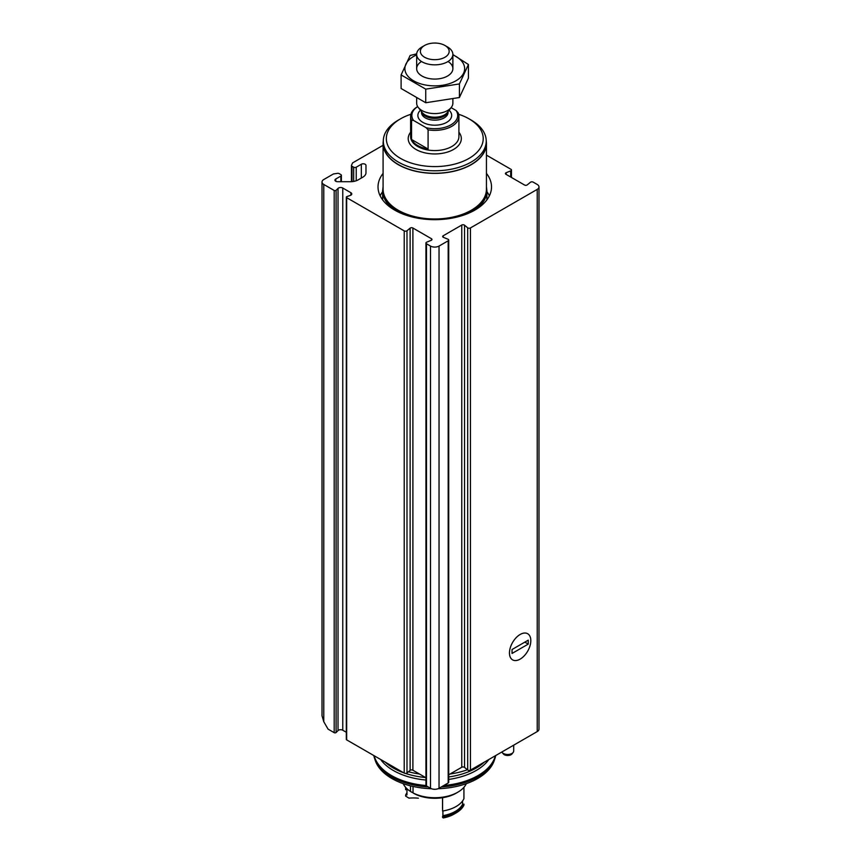 <?xml version="1.0" encoding="UTF-8"?>
<svg xmlns="http://www.w3.org/2000/svg" width="861" height="861" viewBox="0 0 861 861"><rect width="100%" height="100%" fill="white"/><g stroke="black" fill="none" stroke-linecap="round" stroke-linejoin="round"><path stroke-width="1.29" d="M340.859 181.703L340.859 176.074A1.808 1.044 0 0 0 341.386 175.332A1.808 1.044 0 0 0 340.859 174.6L339.18 173.621A1.808 1.044 0 0 0 337.426 173.352L333.39 173.976L323.779 179.529A6.038 3.487 0 0 0 322.014 181.994A6.038 3.487 0 0 0 323.779 184.458L334.197 190.464A1.205 0.7 0 0 0 336.091 190.324L338.029 188.387A3.013 1.744 0 0 1 342.775 188.032L350.89 192.713A3.013 1.744 0 0 1 351.772 193.94A3.013 1.744 0 0 1 350.266 195.447L346.918 196.566A1.205 0.7 0 0 0 346.66 197.664L404.218 230.888A1.808 1.044 0 0 0 406.984 230.748L410.127 228.154A1.808 1.044 0 0 1 412.893 228.014L431.458 238.734A1.808 1.044 0 0 1 431.985 239.476A1.808 1.044 0 0 1 431.221 240.327L426.722 242.145A1.808 1.044 0 0 0 425.947 243.006A1.808 1.044 0 0 0 426.475 243.738L430.5 246.063A6.038 3.487 0 0 0 439.035 246.063L448.183 240.789A1.808 1.044 0 0 0 448.71 240.047A1.808 1.044 0 0 0 447.946 239.186L443.447 237.367A1.808 1.044 0 0 1 442.672 236.517A1.808 1.044 0 0 1 443.2 235.774L461.765 225.055A1.808 1.044 0 0 1 464.531 225.195L467.684 227.799A1.808 1.044 0 0 0 470.44 227.939L537.221 189.388A6.038 3.487 0 0 0 538.986 186.923A6.038 3.487 0 0 0 537.221 184.458L533.196 182.134A1.808 1.044 0 0 0 530.43 182.274L527.276 184.867A1.808 1.044 0 0 1 524.521 185.007L505.956 174.288A1.808 1.044 0 0 1 505.418 173.545A1.808 1.044 0 0 1 506.193 172.695L510.691 170.876A1.808 1.044 0 0 0 511.466 170.015A1.808 1.044 0 0 0 510.928 169.283L486.443 155.141M383.091 145.283L352.601 162.89L351.514 165.226A1.808 1.044 0 0 0 351.449 165.495A1.808 1.044 0 0 0 351.988 166.227L353.667 167.206A1.808 1.044 0 0 0 356.228 167.206L361.34 164.247A2.712 1.571 0 0 1 364.3 163.913A2.712 1.571 0 0 1 365.979 165.355L365.979 172.77L365.979 165.355M346.316 732.27L342.775 730.225A3.013 1.744 0 0 0 338.029 730.591L336.091 732.517A1.205 0.7 0 0 1 334.197 732.668L328.052 729.116L323.779 721.722L322.014 715.771L322.014 181.994M448.71 774.792L461.765 767.259A1.808 1.044 0 0 1 464.531 767.399L467.684 769.992A1.808 1.044 0 0 0 470.44 770.132L537.221 731.581A6.038 3.487 0 0 0 538.986 729.116L538.986 186.923M425.947 243.006L425.947 785.21A1.808 1.044 0 0 0 426.475 785.942L430.5 788.267A6.038 3.487 0 0 0 439.035 788.267L448.183 782.983A1.808 1.044 0 0 0 448.71 782.251L448.71 240.047M346.316 197.169L346.316 739.373A1.205 0.7 0 0 0 346.66 739.868L404.218 773.092A1.808 1.044 0 0 0 406.984 772.952L410.127 770.358A1.808 1.044 0 0 1 412.893 770.218L425.947 777.752M340.859 176.074L335.736 179.023A2.712 1.571 0 0 0 334.94 180.132A2.712 1.571 0 0 0 337.663 181.703L350.502 181.703A10.87 6.275 0 0 0 358.187 179.863L362.793 177.205A10.87 6.275 0 0 0 365.979 172.77M520.141 659.128A15.089 8.718 -60 0 1 509.475 652.961A15.089 8.718 -60 0 1 520.141 634.482A15.089 8.718 -60 0 1 530.817 640.638A15.089 8.718 -60 0 1 520.141 659.128M486.443 173.384A56.751 32.761 180 0 1 491.513 186.923A56.751 32.761 180 0 1 434.773 219.684A56.751 32.761 180 0 1 378.022 186.923A56.751 32.761 180 0 1 383.091 173.384M467.394 769.766A61.874 35.721 180 0 1 450.045 774.028M419.501 774.028A61.874 35.721 180 0 1 408.448 771.736M495.366 755.743A61.271 35.376 180 0 1 443.845 785.49M426.034 785.523A61.271 35.376 180 0 1 374.169 755.743M495.699 755.56A61.271 35.376 180 0 1 494.935 758.498A61.271 35.376 180 0 1 441.284 786.965M428.251 786.965A61.271 35.376 180 0 1 374.6 758.498A61.271 35.376 180 0 1 373.846 755.56M494.935 758.498L494.3 760.392A60.625 35 180 0 1 438.088 788.719M431.447 788.719A60.625 35 180 0 1 375.235 760.392L374.6 758.498M501.877 751.987A6.038 3.487 0 0 0 502.146 752.417L503.265 753.849A4.822 2.777 0 0 0 504.255 754.688A4.822 2.777 0 0 0 512.058 753.849L513.167 752.417A6.038 3.487 0 0 0 513.694 750.996L513.694 745.163M502.146 752.417A6.038 3.487 0 0 0 503.394 753.461A6.038 3.487 0 0 0 513.167 752.417M486.895 191.712A56.751 32.761 180 0 1 489.392 195.791M380.142 195.791A56.751 32.761 180 0 1 382.639 191.712M451.11 107.636L456.029 110.466A22.935 13.249 180 0 1 450.992 124.813A22.935 13.249 180 0 1 426.141 127.719L413.506 120.422A22.935 13.249 180 0 1 417.693 106.603A24.151 13.937 180 0 0 410.622 116.429L410.622 136.641A24.151 13.937 180 0 0 434.773 150.578A24.151 13.937 180 0 0 458.913 136.641L458.913 116.429A24.151 13.937 180 0 1 428.089 129.828L426.141 127.719M413.506 120.422L411.558 120.282A24.151 13.937 180 0 1 410.622 116.429M456.029 110.466L457.977 112.576A24.151 13.937 180 0 1 458.913 116.429M428.089 129.828L428.089 149.05A24.151 13.937 0 0 1 411.558 139.504L428.089 149.05M411.558 120.282L411.558 139.504M447.58 47L444.954 45.482A14.411 8.319 180 0 1 444.954 57.246A14.411 8.319 180 0 1 424.581 57.246A14.411 8.319 180 0 1 424.581 45.482A14.411 8.319 180 0 1 444.954 45.482L447.58 47A18.113 10.461 180 0 1 452.875 54.394A18.113 10.461 180 0 1 434.773 64.844A18.113 10.461 180 0 1 416.659 54.394A18.113 10.461 180 0 1 421.965 47L424.581 45.482M452.875 99.166L452.875 103.126A18.113 10.461 180 0 1 451.304 107.388A18.113 10.461 180 0 1 434.773 113.577A18.113 10.461 180 0 1 418.231 107.388A18.113 10.461 180 0 1 416.659 103.126L416.659 98.445M458.622 114.265A48.442 27.972 180 0 1 469.03 118.84L469.03 118.84A48.442 27.972 180 0 1 469.03 158.392A48.442 27.972 180 0 1 400.516 158.392A48.442 27.972 180 0 1 400.516 118.84A48.442 27.972 180 0 1 410.912 114.265M471.161 120.066L469.03 118.84L471.161 120.066A51.466 29.715 180 0 1 486.228 141.075A51.466 29.715 180 0 1 434.773 170.79A51.466 29.715 180 0 1 383.306 141.075A51.466 29.715 180 0 1 398.374 120.066L400.516 118.84M486.228 141.075L486.228 143.539A51.466 29.715 180 0 1 434.773 173.255A51.466 29.715 180 0 1 383.306 143.539L383.306 141.075M486.228 140.838A51.671 29.834 180 0 1 486.443 143.539A51.671 29.834 180 0 1 434.773 173.373A51.671 29.834 180 0 1 383.091 143.539A51.671 29.834 180 0 1 383.306 140.838M468.438 64.5L468.438 78.093L459.419 97.53L425.743 102.739L401.108 88.511L401.108 74.918L425.743 89.146L459.419 83.937L468.438 64.5L452.875 54.577M416.681 53.845L410.127 55.481L401.108 74.918M425.743 102.739L425.743 89.146M459.419 97.53L459.419 83.937M421.492 61.508A18.113 10.461 0 0 0 421.965 76.016A18.113 10.461 0 0 0 447.58 76.016A18.113 10.461 0 0 0 448.043 61.508M416.659 54.9A29.887 17.252 0 0 0 413.635 56.417A29.887 17.252 0 0 0 414.604 81.354A29.887 17.252 0 0 0 457.708 79.675A29.887 17.252 0 0 0 452.875 54.9M530.817 640.638A15.089 8.718 120 0 0 527.685 633.728A15.089 8.718 120 0 0 512.596 642.446A15.089 8.718 120 0 0 512.596 659.87A15.089 8.718 120 0 0 524.231 655.834A15.089 8.718 120 0 0 530.817 640.638M528.256 644.093L528.256 640.153L512.037 649.517L512.037 653.456L528.256 644.093L524.833 642.123M413.032 791.948L412.182 792.432L410.471 791.453L410.471 785.835M413.032 792.927L414.744 793.917A30.189 17.424 0 0 0 442.586 797.706A30.189 17.424 0 0 0 456.115 793.196L457.815 792.206A32.6 18.824 0 0 1 413.032 792.927L413.032 786.437M457.815 792.206A32.6 18.824 0 0 0 466.307 783.661M403.228 783.661A32.6 18.824 0 0 0 410.471 791.453M405.617 787.32L405.617 789.677A30.189 17.424 180 0 1 406.962 789.483L406.962 794.907A30.189 17.424 0 0 0 405.617 795.09L405.617 796.081L408.975 798.147A30.189 17.424 180 0 1 418.403 798.19M463.928 787.32L463.928 798.696A30.189 17.424 0 0 1 442.586 811.019L442.586 797.706M406.962 792.83A30.189 17.424 0 0 0 405.617 795.09M462.583 800.956L462.583 804.303A30.189 17.424 0 0 0 463.928 804.12L463.928 805.1A30.189 17.424 0 0 1 456.115 812.913A30.189 17.424 0 0 1 442.586 817.423L442.586 816.443A30.189 17.424 0 0 0 442.909 815.658A28.973 16.725 0 0 0 462.583 804.303M442.909 810.965L442.909 815.658M442.586 816.443A30.189 17.424 0 0 0 463.928 804.12M456.115 812.913L453.973 814.151A27.165 15.681 0 0 1 443.275 817.95L442.586 817.423M442.522 797.716L442.522 808.275M323.779 721.722L323.779 184.458M334.197 732.668L334.197 190.464M335.736 181.251L335.736 179.023M361.34 178.044L361.34 164.247M356.228 180.767L356.228 167.206M353.667 181.434L353.667 167.206M351.988 181.649L351.988 166.227M537.221 731.581L537.221 189.388M470.44 770.132L470.44 227.939M448.183 782.983L448.183 240.789M439.035 788.267L439.035 246.063M430.5 788.267L430.5 246.063M426.475 785.942L426.475 243.738M404.218 773.092L404.218 230.888M346.66 739.868L346.66 197.664M336.091 732.517L336.091 190.324M338.029 730.591L338.029 188.387M342.775 730.225L342.775 188.032M350.89 195.178L350.89 192.713M406.984 772.952L406.984 230.748M410.127 770.358L410.127 228.154M412.893 770.218L412.893 228.014M431.458 240.208L431.458 238.734M443.2 237.259L443.2 235.774M461.765 767.259L461.765 225.055M464.531 767.399L464.531 225.195M467.684 769.992L467.684 227.799M506.193 174.428L506.193 172.695M510.691 177.022L510.691 170.876M484.345 762.114A58.526 33.783 180 0 1 448.71 776.966M425.538 777.515A58.526 33.783 180 0 1 405.456 773.393M403.658 772.769A58.526 33.783 180 0 1 385.201 762.114M488.876 759.488A58.526 33.783 180 0 1 448.71 779.431M425.947 780.023A58.526 33.783 180 0 1 380.659 759.488M449.087 110.251A16.908 9.762 180 0 1 445.794 122.843A16.908 9.762 180 0 1 423.741 122.843A16.908 9.762 180 0 1 420.459 110.251M451.304 107.388L447.333 112.511A13.765 7.943 180 0 1 434.773 117.214A13.765 7.943 180 0 1 422.202 112.511L418.231 107.388M447.935 111.736A13.281 7.663 180 0 1 434.773 118.409A13.281 7.663 180 0 1 421.599 111.736M448.054 111.586L448.054 112.49A13.281 7.663 180 0 1 434.773 120.153A13.281 7.663 180 0 1 421.492 112.49L421.492 111.586M458.913 132.228A26.562 15.337 180 0 1 434.773 153.947A26.562 15.337 180 0 1 410.622 132.228M486.443 143.539L486.443 189.14A51.671 29.834 180 0 1 434.773 218.974A51.671 29.834 180 0 1 383.091 189.14L383.091 143.539M486.443 187.181A51.897 29.963 180 0 1 456.631 217.155M412.903 217.155A51.897 29.963 180 0 1 383.091 187.181M486.443 186.676L486.895 190.808A52.134 30.092 180 0 1 474.325 210.407M395.21 210.407A52.134 30.092 180 0 1 382.639 190.808L382.639 199.86M341.386 181.703L341.386 175.332M351.449 181.682L351.449 165.495M511.466 177.474L511.466 170.015M416.659 54.394L416.659 68.622M452.875 54.394L452.875 68.622M383.091 186.676L382.639 190.808M486.895 190.808L486.895 199.86"/></g></svg>
